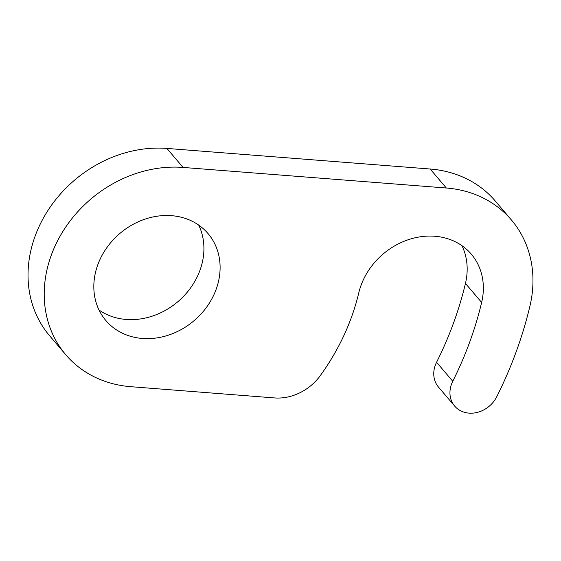 <?xml version="1.0" encoding="UTF-8"?>
<svg xmlns="http://www.w3.org/2000/svg" width="561" height="561" viewBox="0 0 561 561"><rect width="100%" height="100%" fill="white"/><g stroke="black" fill="none" stroke-linecap="round" stroke-linejoin="round"><path stroke-width="0.84" d="M452.762 381.27A354.587 302.66 -40.4 0 0 481.64 302.449A67.082 57.257 -40.4 0 0 471.296 254.154A67.082 57.257 -40.4 0 0 407.833 239.863A67.082 57.257 -40.4 0 0 358.788 292.842A220.417 188.138 -40.4 0 1 320.415 375.456A47.916 40.897 -40.4 0 1 274.434 397.924L130.846 386.697A119.795 102.249 -40.4 0 1 65.756 354.727A119.795 102.249 -40.4 0 1 63.155 230.992A119.795 102.249 -40.4 0 1 183.082 167.437L446.332 188.012A119.795 102.249 -40.4 0 1 511.429 219.989A119.795 102.249 -40.4 0 1 529.9 306.222A407.3 347.652 -40.4 0 1 496.73 396.753A26.353 22.496 -40.4 0 1 454.676 406.094A26.353 22.496 -40.4 0 1 452.762 381.27L436.577 362.259A26.353 22.496 -40.4 0 0 438.492 387.09L454.676 406.094M65.756 354.727L49.571 335.716A119.795 102.249 -40.4 0 1 46.97 211.981A119.795 102.249 -40.4 0 1 166.898 148.427L430.147 169.008A119.795 102.249 -40.4 0 1 495.244 200.978L511.429 219.989M461.969 245.697A67.082 57.257 -40.4 0 1 465.455 283.438A354.587 302.66 -40.4 0 1 436.577 362.259M218.39 281.867A67.082 57.257 -40.4 0 1 169.345 334.847A67.082 57.257 -40.4 0 1 105.889 320.555A67.082 57.257 -40.4 0 1 95.538 272.267A67.082 57.257 -40.4 0 1 144.584 219.288A67.082 57.257 -40.4 0 1 208.047 233.579A67.082 57.257 -40.4 0 1 218.39 281.867M198.72 225.122A67.082 57.257 -40.4 0 1 202.205 262.864A67.082 57.257 -40.4 0 1 99.024 310.009M183.082 167.437L166.898 148.427M446.332 188.012L430.147 169.008M481.64 302.449L465.455 283.438"/></g></svg>

